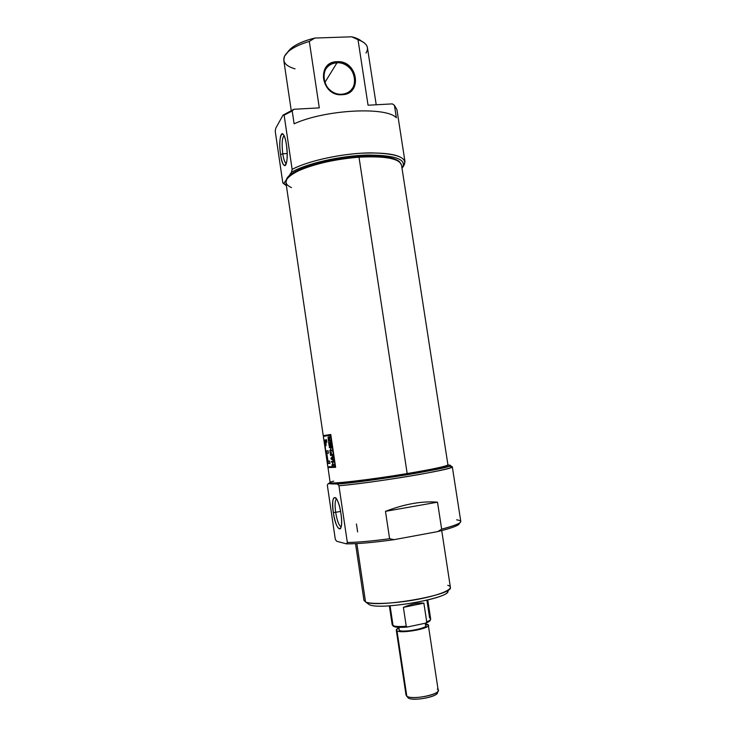 <?xml version="1.0" encoding="UTF-8"?>
<svg xmlns="http://www.w3.org/2000/svg" width="736" height="736" viewBox="0 0 736 736"><rect width="100%" height="100%" fill="white"/><g stroke="black" fill="none" stroke-linecap="round" stroke-linejoin="round"><path stroke-width="1.1" d="M340.593 511.437L335.662 512.293C334.678 504.648 334.99 500.186 336.591 498.907C334.99 500.186 334.678 504.648 335.662 512.293C337.051 520.536 338.827 525.357 340.98 526.755L341.219 526.792C339.002 525.817 337.152 520.987 335.662 512.293L333.316 512.55C335.312 523.784 337.622 529.221 340.244 528.88C341.798 526.967 342.038 521.916 340.97 513.746C339.719 506.028 338.036 500.784 335.938 497.996C332.874 496.073 332 500.922 333.316 512.55C330.124 492.458 338.008 492.899 340.97 513.746C344.181 534.658 336.03 532.597 333.316 512.55M460.791 521.456L452.318 466.808L450.377 465.63C451.278 468.096 365.893 482.126 337.557 484.049L334.061 483.902L337.557 484.049L338.946 485.751L347.337 542.506L346.398 543.858L336.637 541.245L335.312 539.359L327.336 485.208L328.155 483.662L331.485 483.8L328.155 483.662L330.326 482.798L328.155 483.662L327.336 485.208L335.312 539.359L336.637 541.245L346.398 543.858C357.714 543.922 373.612 542.524 394.1 539.663L389.611 538.724L385.48 511.336C404.846 503.948 422.188 500.894 437.506 502.182L441.655 529.129C454.489 525.835 460.874 523.278 460.791 521.456L460.791 521.41M452.226 467.001C453.192 469.522 370.567 483.294 338.946 485.751L347.337 542.506C357.981 542.34 372.066 541.08 389.611 538.724L385.48 511.336C404.846 503.948 422.188 500.894 437.506 502.182L385.48 511.336L437.506 502.182L441.655 529.129L437.791 531.576L394.1 539.663C373.612 542.524 357.714 543.922 346.398 543.858L347.337 542.506C357.981 542.34 372.066 541.08 389.611 538.724L394.1 539.663L437.791 531.576C452.677 527.924 459.88 525.108 459.402 523.13M459.43 523.259C459.549 525.237 452.336 528.006 437.791 531.576L441.655 529.129C460.239 524.225 465.244 521.116 456.67 519.828M355.534 543.656L363.952 600.364L365.525 601.919C375.673 608.276 451.987 595.406 450.441 587.687L441.729 530.601M447.718 591.376C448.978 598.672 378.681 610.549 369.141 604.569L367.862 603.63M450.377 465.63C450.763 465.226 449.908 465.023 447.819 465.014C455.133 465.364 444.535 468.105 416.042 473.23C388.81 477.977 353.243 482.853 337.557 484.049L338.946 485.751C356.693 484.26 393.364 479.127 420.136 474.343C447.939 469.209 457.516 466.541 448.868 466.348M324.677 82.791L336.968 62.808C348.864 61.833 359.104 76.645 353.519 86.692C351.054 91.273 347.125 93.785 341.743 94.217C330.216 95.294 319.82 81.208 324.714 71.061C327.124 65.992 331.209 63.241 336.968 62.808C356.748 61.226 361.762 93.923 341.743 94.217L342.056 94.714C321.089 96.609 315.845 61.732 337.042 61.704C357.825 60.058 363.096 94.401 342.056 94.714C321.089 96.609 315.845 61.732 337.042 61.704C357.825 60.058 363.096 94.401 342.056 94.714M285.2 184.837L282.836 182.97L275.209 131.155L282.836 182.97L286.387 185.739L283.903 183.273L286.847 178.995L283.903 183.273L282.836 182.97L285.2 184.837M292.137 169.354C306.489 161.699 335.552 154.799 360.934 153.226C387.9 152.113 402.601 154.983 405.021 161.856L402.886 167.09C409.326 158.157 398.498 153.41 370.383 152.858C343.5 153.143 308.347 160.65 292.137 169.354L284.114 115.166L292.137 169.354L291.456 172.288L288.65 176.373L291.456 172.288C305.707 163.705 339.922 155.802 367.2 155.057C395.913 155.121 407.523 159.537 402.012 168.305C407.523 159.537 395.913 155.121 367.2 155.057C339.922 155.802 305.707 163.705 291.456 172.288L292.137 169.354M405.021 161.856L396.916 109.581L394.432 105.34L396.364 117.788L394.432 105.34L392.362 103.886L368.055 105.22L358.009 39.707L368.055 105.22L392.362 103.886L394.432 105.34M294.115 123.804C324.935 109.6 386.354 106.389 396.364 117.788C386.354 106.389 324.935 109.6 294.115 123.804L292.21 110.98L294.115 123.804M292.21 110.98L284.114 115.166L283.001 115.156L293.912 109.268L283.001 115.156L275.788 128.174L283.001 115.156L284.114 115.166L292.21 110.98L293.912 109.268L319.295 107.879L293.912 109.268L292.21 110.98M376.216 104.77L367.43 47.665C366.979 44.914 364.697 42.596 360.612 40.719L351.734 36.8L357.494 38.677L361.394 41.087C359.288 39.247 356.058 37.821 351.734 36.8L314.787 38.06L351.734 36.8L358.009 39.707C366.832 42.973 369.481 47.426 365.967 53.075M275.209 131.155L275.788 128.174L275.209 131.155M295.026 68.853C285.743 66.13 282.228 61.934 284.492 56.267C287.583 50.48 295.863 45.531 309.313 41.418L319.295 107.879L309.313 41.418C299.874 44.215 292.827 47.638 288.181 51.667L284.492 56.267L283.783 60.315L291.235 110.492M287.601 52.201L290.564 48.806C295.789 44.316 303.867 40.738 314.787 38.06C300.684 41.621 291.622 46.331 287.601 52.201M309.313 41.418L314.787 38.06L309.313 41.418M280.563 154.505C281.86 162.38 283.415 166.06 285.237 165.554C287.325 162.72 287.73 155.839 286.451 144.928C285.66 139.776 284.63 136.307 283.369 134.522C280.434 130.244 278.732 142.968 280.563 154.505C277.546 135.626 283.599 124.853 286.451 144.928C289.496 164.726 283.204 174.036 280.563 154.505L282.78 153.806C283.682 159.491 284.832 162.739 286.221 163.558L286.332 163.585C284.906 162.941 283.719 159.675 282.78 153.806C281.63 143.934 282.063 137.89 284.05 135.672C282.063 137.89 281.63 143.934 282.78 153.806L287.196 153.511M447.47 465.778C447.304 467.093 433.854 470.028 407.146 474.573C369.536 480.884 327.906 485.594 330.887 483.405M327.943 467.581L335.625 467.305L327.989 467.498L328.891 467.36L327.989 467.498L327.906 466.937L330.16 482.632C328.606 484.555 370.042 479.78 407.174 473.561C433.302 469.136 446.881 466.219 447.93 464.821L401.506 165.03L399.666 162.104C393.686 157.605 380.135 155.958 359.002 157.173C326.931 159.188 291.263 170.384 286.764 179.179L285.918 182.519L323.242 435.657L323.398 436.365L323.297 435.657L330.768 434.461L323.242 435.657M335.625 467.305L330.768 434.461L335.625 467.305M286.479 179.694L287.169 178.204C291.64 169.455 326.95 158.36 358.699 156.372C379.629 155.176 393.061 156.814 398.995 161.294L400.145 162.546C395.637 157.182 381.828 155.121 358.699 156.372C324.87 158.461 287.896 170.826 286.479 179.694M324.3 436.218L324.19 435.51L323.297 435.657L330.768 434.47L324.254 435.51M328.955 467.351L335.616 467.24L328.845 467.029M323.371 436.374L327.86 466.808L335.515 466.541L330.51 435.252L323.343 436.374L327.842 466.863L335.147 466.606L330.51 435.252L323.343 436.374M331.025 444.958L330.556 441.775L331.421 445.611L329.148 445.915L328.587 442.124L329.286 445.188L329.958 445.105L329.792 442.161L330.225 445.068L331.025 444.958L330.85 441.729L331.421 445.611L329.148 445.915L328.587 442.124L329.286 445.188L329.958 445.105L329.792 442.161L329.958 445.105L331.025 444.958M331.384 454.719L331.292 452.263L331.642 454.692L332.746 454.563L332.847 455.253L330.565 455.51L330.059 452.06L330.703 454.793L331.384 454.719L331.292 452.263L331.642 454.692L332.746 454.563L332.847 455.253L330.565 455.51L330.298 452.033L330.703 454.793L331.384 454.719M332.7 462.033L333.104 464.738L334.236 464.637L334.337 465.327L332.046 465.529L331.945 464.839L332.838 464.766L332.433 462.061L331.55 462.144L331.448 461.454L333.73 461.233L333.831 461.923L332.7 462.033L332.838 464.766L332.433 462.061L331.55 462.144L331.448 461.454L333.73 461.233L333.831 461.923L332.7 462.033M328.09 450.763L325.708 450.956L324.788 442.364L326.011 445.731L326.048 442.226L326.812 442.124L326.462 439.714L325.689 439.824L325.183 441.692L324.484 440.036C324.015 440.064 324.171 442.364 324.953 446.927L327.64 461.113L327.042 461.058L327.391 463.441L329.958 463.432L329.599 461.021L327.952 461.113L326.802 453.312L328.44 453.174L328.09 450.763L328.44 453.174L326.802 453.312L327.952 461.113L329.599 461.021L329.958 463.432L327.391 463.441L327.042 461.058L327.64 461.113L324.953 446.927C323.895 440.404 323.969 438.656 325.183 441.692L325.404 439.999L326.462 439.714L326.812 442.124L325.698 442.603L326.011 445.731L324.576 442.483L325.708 450.956L328.09 450.763M333.537 459.945L333.647 460.672L331.08 458.979L330.961 458.188L332.957 456.016L332.727 459.494L333.647 460.672L331.08 458.979L330.961 458.188L332.957 456.016L332.727 459.494L333.537 459.945M329.314 447.019L331.586 446.724L330.271 450.349L332.083 450.119L332.194 450.818L329.912 451.094L331.145 447.488L329.415 447.709L329.314 447.019L331.586 446.724L330.271 450.349L332.083 450.119L332.194 450.818L329.912 451.094L331.145 447.488L329.415 447.709L329.314 447.019M329.424 439.429L329.535 440.22L330.602 440.073L330.703 440.763L328.44 441.085L328.403 436.862L329.231 438.224L330.022 436.19L329.535 440.22L328.55 437.552L328.33 438.72L328.578 440.358L329.277 440.266L328.578 440.358L328.33 438.72L328.385 437.635L329.01 437.478L328.504 437.552L329.277 440.266L330.602 440.073L330.703 440.763L328.44 441.085L328.063 437.258L328.652 436.926L329.231 438.224L330.022 436.19L329.056 438.785L329.424 439.429M326.066 440.744L326.223 440.018M325.266 442.29L325.192 441.692L325.266 442.29M326.848 453.174L326.517 450.92L326.848 453.174L325.901 453.321L326.848 453.174M327.437 453.22L326.49 453.33L327.437 453.22M328.339 463.284L328.017 461.113L328.339 463.284L327.391 463.441L329.949 463.34L328.339 463.284M328.431 453.118L326.802 453.312L328.431 453.118M326.131 441.554L325.183 441.692L326.131 441.554M333.012 465.382L334.328 465.262L332.046 465.529L331.945 464.839L334.236 464.637L334.337 465.327L332.046 465.529L333.012 465.382L332.92 464.747L333.012 465.382M333.408 461.904L332.433 462.061L333.408 461.904M332.506 461.996L331.55 462.144L332.506 461.996L332.414 461.362L332.506 461.996M331.77 458.868L331.08 458.979L331.77 458.868M331.715 458.068L330.961 458.188L331.715 458.068M332.663 459.273L332.166 457.599L331.237 458.565L332.424 459.31L331.237 458.565L332.166 457.599L332.69 459.264M331.531 455.363L332.838 455.216L330.565 455.51L331.531 455.363L331.43 454.71L331.531 455.363M330.381 447.562L331.688 447.396L330.381 447.562L330.28 446.899L330.381 447.562M330.298 450.285L329.811 450.358L330.298 450.285M330.878 450.938L332.184 450.782L330.878 450.938L330.777 450.285L330.878 450.938M330.114 445.768L331.421 445.593L329.148 445.915L330.114 445.768L330.013 445.096L330.114 445.768M329.397 440.938L330.703 440.754L328.44 441.085L329.397 440.938L329.296 440.257L329.397 440.938M329.765 437.718L329.277 437.791L329.765 437.718M437.304 691.987C440.514 696.201 412.832 701.84 408.167 697.884L406.806 696.155L396.998 630.853C402.528 634.165 435.178 627.182 427.469 624.386L425.693 623.916L428.352 625.232C429.824 628.627 401.506 633.733 396.998 630.853L396.272 630.08L406.033 695.097L406.806 696.155C411.258 700.01 438.325 695.216 438.233 690.607L437.414 692.714C437.478 697.038 412.335 701.5 408.167 697.884L406.539 695.952M425.574 623.153L425.942 625.582C427.174 628.47 403.172 632.804 399.308 630.366L398.323 627.339M396.272 630.08L398.434 628.047C396.17 629.197 395.692 630.136 396.998 630.853M430.486 619.574L430.266 620.144C430.137 621.028 428.674 622.012 425.877 623.088L407.394 627.008C398.884 627.753 394.073 627.348 392.941 625.793L392.582 625.333M389.362 605.838L392.196 624.735L393.042 625.618C395.241 626.575 399.639 626.778 406.235 626.226L403.392 607.375C411.231 603.998 418.057 602.591 423.881 603.152L426.724 621.892C429.244 620.862 430.56 619.933 430.68 619.096L427.791 600.015M426.908 600.226L429.603 617.927C431.664 618.893 430.707 620.209 426.724 621.892L425.877 623.088C428.987 621.883 430.44 620.816 430.247 619.878M390.071 605.792L393.042 625.618C395.241 626.575 399.639 626.778 406.235 626.226L407.394 627.008L406.235 626.226L403.392 607.375C411.231 603.998 418.057 602.591 423.881 603.152L403.392 607.375L423.881 603.152L426.724 621.892L425.877 623.088L407.394 627.008C398.351 627.78 393.521 627.293 392.886 625.545M438.233 690.607L428.352 625.232M447.562 590.502C454.912 597.292 379.601 610.935 369.141 604.569L365.525 601.919L356.868 543.582M356.445 523.995L357.622 531.926M365.525 601.919C371.478 604.863 398.102 603.41 421.066 598.681C444.13 593.989 456.007 587.687 447.764 585.322M341.743 94.217C321.788 96.011 316.802 62.836 336.968 62.808L337.042 61.704M331.504 482.991C323.389 486.036 366.638 481.381 407.146 474.573L407.174 473.561C360.934 481.316 315.578 485.76 333.748 481.151M291.474 187.579C282.339 183.43 284.676 177.845 298.476 170.816C314.622 163.788 334.788 159.234 359.002 157.173L358.699 156.372M407.174 473.561L359.002 157.173C385.158 155.876 399.326 158.507 401.516 165.076M326.812 442.124L326.048 442.226L326.812 442.106M446.752 465.557C449.88 466.514 436.678 469.522 407.146 474.573M326.462 439.751L326.131 440.284M325.514 442.814L325.514 442.336M325.79 444.084L325.33 444.158L325.79 444.084M330.078 437.12L329.498 437.202L330.078 437.12M425.206 624.864C431.692 627.247 404.027 633.162 399.308 630.366L398.857 627.357M406.806 696.155C412.565 700.81 445.243 693.137 437.313 689.062M340.869 527.924L340.244 528.88M353.519 86.692L351.284 89.902M290.564 48.806L288.181 51.667M357.494 38.677L360.612 40.719M285.881 164.744L285.237 165.554M287.169 178.204L286.764 179.179M398.995 161.294L399.666 162.104M325.735 442.216L324.788 442.364M329.01 437.478L328.55 437.552"/></g></svg>
